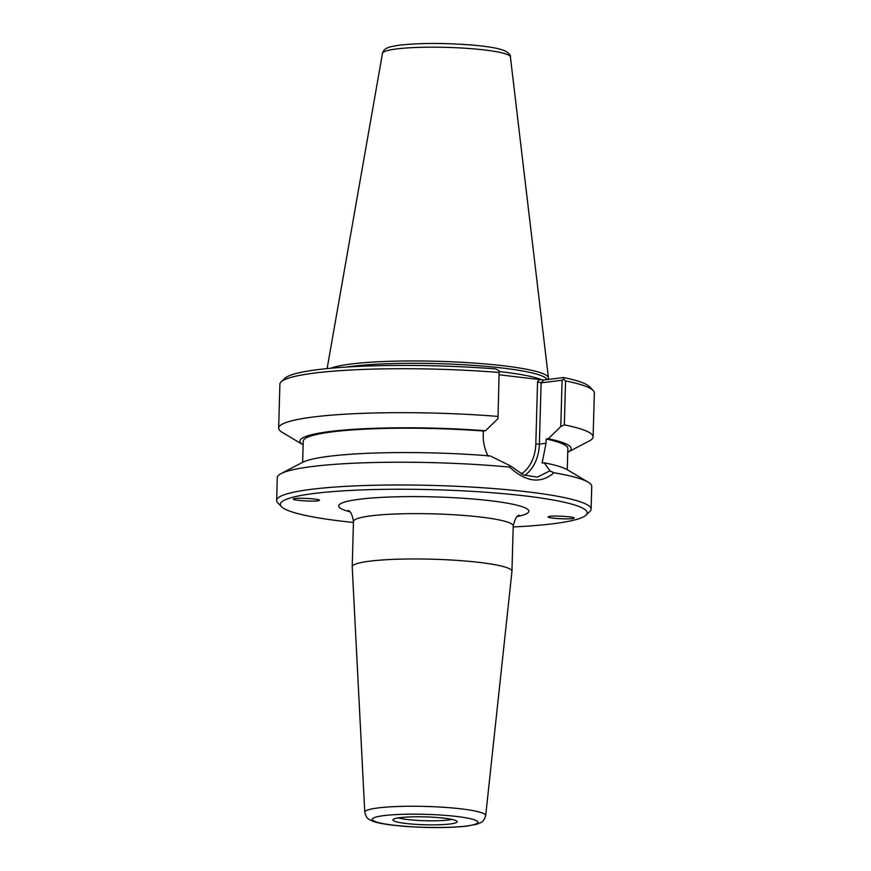 <?xml version="1.0" encoding="UTF-8"?>
<svg xmlns="http://www.w3.org/2000/svg" width="871" height="871" viewBox="0 0 871 871"><rect width="100%" height="100%" fill="white"/><g stroke="black" fill="none" stroke-linecap="round" stroke-linejoin="round"><path stroke-width="1.31" d="M548.512 516.601C551.474 515.36 573.793 516.547 574.174 517.962L573.782 518.365C570.821 519.606 548.501 518.43 548.12 517.004L548.512 516.601M319.026 500.585C315.77 501.925 291.426 500.444 293.375 499.029L293.767 498.822C297.022 497.483 321.366 498.963 319.417 500.379L319.026 500.585M485.691 815.626L511.952 571.365A79.903 9.831 -178.4 0 0 511.952 571.267A79.903 9.831 -178.4 0 0 458.843 560.51A79.903 9.831 -178.4 0 0 369.968 561.142A79.903 9.831 -178.4 0 0 352.211 566.803A79.903 9.831 -178.4 0 0 352.211 566.901L364.786 812.251C365.809 816.16 367.159 818.479 368.858 819.23L372.559 821.135C376.501 822.583 382.021 823.781 389.141 824.717C399.473 826.1 411.395 826.993 424.885 827.385C441.357 827.809 455.195 827.406 466.399 826.165L476.96 824.206L481.249 822.366C482.98 821.712 484.461 819.459 485.691 815.626A60.48 7.436 -178.4 0 0 445.778 807.428A60.48 7.436 -178.4 0 0 378.232 807.896A60.48 7.436 -178.4 0 0 364.786 812.251M353.452 522.48A153.481 18.879 1.6 0 1 281.464 506.682A153.481 18.879 1.6 0 1 314.464 493.432A153.481 18.879 1.6 0 1 494.053 492.877A153.481 18.879 1.6 0 1 585.943 515.186A153.481 18.879 1.6 0 1 513.193 526.944M400.105 817.651A32.096 3.952 1.6 0 1 434.716 817.325A32.096 3.952 1.6 0 1 457.057 821.44A32.096 3.952 1.6 0 1 424.939 824.772A32.096 3.952 1.6 0 1 393.05 819.644A32.096 3.952 1.6 0 1 400.105 817.651M451.962 819.415A29.897 3.68 1.6 0 1 425.048 820.722A29.897 3.68 1.6 0 1 398.254 817.913M539.258 379.865L537.559 381.759L541.098 382.859L562.089 380.235L563.657 379.179L563.591 377.535L543.646 380.028L505.213 375.499M562.089 380.235L560.793 426.572L548.338 438.723L546.171 438.995L546.052 443.241L542.11 463.067L544.255 462.806L549.906 470.841L537.374 477.134L523.613 474.978L510.319 465.811L490.308 455.947A135.647 16.691 1.6 0 0 302.52 462.381L281.072 473.606A157.292 19.347 -178.4 0 0 277.283 477.656L276.651 500.422A157.292 19.347 -178.4 0 0 277.795 502.861L281.464 506.682M488.163 456.219C484.712 449.447 483.078 442.468 483.253 435.26L483.372 431.014L485.539 430.742L497.994 418.592L499.148 370.981L497.994 418.592M303.141 444.841A135.647 16.691 1.6 0 1 303.01 444.765L282.215 432.354A157.292 19.347 1.6 0 1 278.666 428.107L279.896 384.155A157.292 19.347 1.6 0 1 281.181 381.792L285.057 378.177A153.481 18.879 -178.4 0 1 495.86 368.934L499.148 370.981M510.319 465.811L509.524 467.096C526.084 482.207 540.891 484.08 553.923 472.746L549.906 470.841M509.524 467.096A157.292 19.347 -178.4 0 0 312.254 466.518A157.292 19.347 -178.4 0 0 281.072 473.606M585.943 515.186L589.819 511.571A157.292 19.347 -178.4 0 0 591.104 509.208A157.292 19.347 -178.4 0 0 486.562 488.032A157.292 19.347 -178.4 0 0 311.611 489.284A157.292 19.347 -178.4 0 0 276.651 500.422M591.104 509.208L591.736 486.443A157.292 19.347 -178.4 0 0 588.186 482.186A157.292 19.347 -178.4 0 0 553.923 472.746M281.181 381.792A157.292 19.347 1.6 0 1 498.898 372.45M278.666 428.107A157.292 19.347 1.6 0 1 497.668 416.392M560.793 426.572L564.343 424.863L565.573 380.921A157.292 19.347 1.6 0 1 593.205 390.513L589.536 386.68A153.481 18.879 -178.4 0 0 563.591 377.535M565.573 380.921L563.657 379.179M593.205 390.513A157.292 19.347 1.6 0 1 594.349 392.941L593.118 436.883A157.292 19.347 1.6 0 1 589.34 440.933L567.892 452.169A135.647 16.691 1.6 0 1 567.761 452.234M564.343 424.863A157.292 19.347 1.6 0 1 593.118 436.883M499.214 374.78L505.572 375.543M346.985 367.018A109.724 13.501 1.6 0 1 352.156 366.299A109.724 13.501 1.6 0 1 471.897 365.265A109.724 13.501 1.6 0 1 547.032 379.604M548.447 378.058L548.447 378.058A110.987 13.653 -178.4 0 0 548.436 377.807A110.987 13.653 -178.4 0 0 473.737 363.044A110.987 13.653 -178.4 0 0 351.231 363.991A110.987 13.653 -178.4 0 0 330.936 368.226A110.987 13.653 1.6 0 1 351.231 364.002A110.987 13.653 1.6 0 1 474.684 363.109A110.987 13.653 1.6 0 1 548.447 378.058A110.987 13.653 1.6 0 1 548.142 379.027L547.848 379.506M544.255 462.806A135.647 16.691 1.6 0 1 567.391 469.774L588.186 482.186M302.651 462.305L303.239 441.194A132.359 16.288 1.6 0 1 483.372 431.014M303.01 444.765A135.647 16.691 1.6 0 1 347.867 429.741A135.647 16.691 1.6 0 1 485.539 430.742M548.338 438.723A135.647 16.691 1.6 0 1 567.892 452.169M546.171 438.995A132.359 16.288 1.6 0 1 567.859 448.587L567.271 469.698M348.117 510.493C350.447 510.863 352.232 514.521 353.474 521.457A79.903 9.831 1.6 0 1 371.242 515.806A79.903 9.831 1.6 0 1 460.106 515.164A79.903 9.831 1.6 0 1 513.226 525.921C514.848 519.062 516.841 515.512 519.181 515.262L519.17 515.273M517.505 516.449A95.124 11.704 -178.4 0 0 486.421 500.292A95.124 11.704 -178.4 0 0 359.832 499.203A95.124 11.704 -178.4 0 0 349.728 511.756M383.937 815.604A52.891 6.511 1.6 0 1 474.39 819.84A52.891 6.511 1.6 0 1 416.817 827.025A52.891 6.511 1.6 0 1 383.937 815.604M537.559 381.759L535.817 444.025L539.389 444.079L541.098 382.859L543.646 380.028M524.767 475.435A40.404 31.258 82.9 0 0 539.389 444.079L546.052 443.241M535.817 444.025A37.867 29.298 -97.1 0 1 521.359 473.944M542.546 380.083A109.724 13.501 -178.4 0 0 499.562 371.59M510.395 56.887C510.831 54.938 508.664 52.772 503.917 50.387L498.68 48.82C492.071 47.252 483.078 45.989 471.734 45.02C444.156 42.919 420.225 42.951 399.952 45.107C388.205 46.827 387.965 47.763 386.898 48.123C384.557 49.277 383.088 51.008 382.478 53.316A63.986 7.872 1.6 0 1 396.697 48.928A63.986 7.872 1.6 0 1 467.324 48.373A63.986 7.872 1.6 0 1 510.395 56.887L548.436 377.807M353.474 521.457L352.211 566.803M513.226 525.921L511.952 571.267M382.478 53.316L327.115 368.585"/></g></svg>
